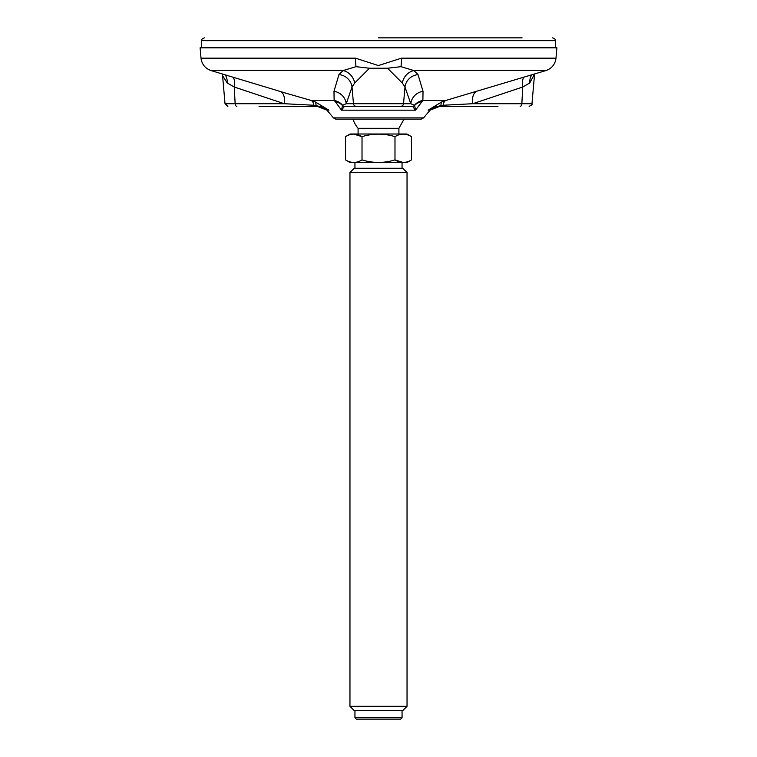<?xml version="1.0" encoding="UTF-8"?>
<svg xmlns="http://www.w3.org/2000/svg" width="757" height="757" viewBox="0 0 757 757"><rect width="100%" height="100%" fill="white"/><g stroke="black" fill="none" stroke-linecap="round" stroke-linejoin="round"><path stroke-width="1.14" d="M345.542 159.916L350.113 162.556L406.887 162.556L411.458 159.916C405.979 163.266 400.481 163.266 394.984 159.916C384.017 163.266 373.031 163.266 362.016 159.916C356.519 163.266 351.021 163.266 345.542 159.916L345.542 136.648C351.021 133.308 356.519 133.308 362.016 136.648L353.765 134.103M354.238 168.262L402.762 168.262L407.039 172.549L349.961 172.549L354.238 168.262M403.207 162.471L394.984 159.916L394.984 136.648C400.462 133.298 405.951 133.298 411.458 136.648L411.458 159.916M345.542 136.648L350.113 134.008L406.887 134.008L411.458 136.648M362.016 159.916L362.016 136.648C372.983 133.298 383.969 133.298 394.984 136.648M358.089 128.302L398.911 128.302L404.02 119.171L405.648 119.171L352.98 119.171A26.826 26.826 0 0 0 358.089 128.302L358.089 134.008M349.961 706.309L354.238 710.586L402.762 710.586L407.039 706.309L349.961 706.309L349.961 172.549M354.948 717.721L356.377 719.15L400.623 719.15L402.052 717.721L354.948 717.721L354.948 710.586M418.034 74.602A14.269 13.673 -18.2 0 0 404.976 87.017L402.298 83.005L387.527 68.234L401.002 66.663L413.947 70.581L418.034 74.602L423.021 91.304L422.879 100.463L415.498 110.172L412.556 106.321A2.858 2.839 -90 0 0 414.666 105.384L414.458 105.251A14.269 13.825 -162.5 0 1 422.879 100.463L445.797 100.463L442.135 101.675L428.112 110.172L430.071 110.172L423.56 117.884L421.176 119.171L335.824 119.171L333.44 117.884L326.929 110.172L317.183 106.321L321.365 106.321M317.315 106.321A2.858 1.713 90 0 1 316.048 105.384L313.833 105.251A14.269 5.99 105.1 0 0 311.203 100.463L314.865 101.675L328.888 110.172L317.315 106.321L259.045 106.321M335.313 101.675L334.121 100.463A14.269 13.825 162.5 0 1 342.543 105.251L341.502 110.172L335.313 101.675A14.269 13.238 150.4 0 1 342.334 105.384A2.858 2.839 -90 0 0 344.444 106.321L341.502 110.172L415.498 110.172L414.666 105.384A14.269 13.238 -150.4 0 1 421.687 101.675M287.792 93.736L311.203 100.463L334.121 100.463L333.979 91.304A14.269 13.768 -159.4 0 1 346.233 103.718L342.543 105.251M405.629 106.321L351.371 106.321M412.556 106.321L344.444 106.321M414.458 105.251L410.767 103.718L346.233 103.718L352.024 87.017A14.269 13.673 -161.8 0 0 338.966 74.602L343.053 70.581A14.269 12.377 -117.2 0 1 354.702 83.005L352.024 87.017L353.472 103.718A2.858 2.839 -90 0 0 356.301 106.321M402.298 83.005A14.269 12.377 -62.8 0 1 413.947 70.581L545.901 70.581L445.797 100.463A14.269 5.99 -105.1 0 0 443.167 105.251L440.953 105.384L428.112 110.172L439.685 106.321A2.858 1.713 -90 0 0 440.953 105.384A14.269 4.353 -109.9 0 1 442.135 101.675M476.418 91.559A14.269 8.034 -107.4 0 0 472.737 103.718L443.167 105.251M497.955 106.321L435.635 106.321M313.833 105.251L284.263 103.718A14.269 8.034 107.4 0 0 280.582 91.559M314.865 101.675A14.269 4.353 109.9 0 1 316.048 105.384L328.888 110.172L326.929 110.172M423.021 91.304A14.269 13.768 -20.6 0 0 410.767 103.718L404.976 87.017L403.528 103.718A2.858 2.839 -90 0 1 400.699 106.321M523.749 77.271A14.269 7.949 -109.2 0 0 522.727 87.017L472.737 103.718L521.857 103.718L522.727 87.017L529.739 83.005A14.269 11.667 -113.3 0 1 531.821 74.829M333.979 91.304L338.966 74.602M287.764 93.736L211.099 70.581C205.213 68.499 201.845 64.364 201.012 58.166L200.103 47.814L556.897 47.814L555.988 58.166L401.494 58.166A14.269 1.845 -90 0 1 401.002 66.663M236.846 106.321A2.858 1.713 90 0 1 235.143 103.718L284.263 103.718L234.273 87.017A14.269 7.949 109.2 0 0 233.251 77.271M227.876 106.321L225.028 103.718L235.143 103.718L234.273 87.017L227.261 83.005L222.823 76.079M225.179 74.829A14.269 11.667 -66.7 0 1 227.261 83.005M520.154 106.321A2.858 1.713 -90 0 0 521.857 103.718L531.972 103.718L534.574 74.006L529.739 83.005M387.527 68.234L369.473 68.234L354.702 83.005M211.099 70.581L343.053 70.581L355.998 66.663L369.473 68.234M355.998 66.663A14.269 1.845 90 0 1 355.506 58.166L378.377 65.556L401.494 58.166M555.61 47.814L555.487 40.651L201.513 40.651L201.39 47.814M522.084 37.85L378.5 37.85M393.81 37.85L491.454 37.85M423.56 117.884L333.44 117.884M355.506 58.166L201.012 58.166M402.052 168.262L402.052 162.556M354.948 168.262L354.948 162.556M398.911 134.008L398.911 128.302M407.039 706.309L407.039 172.549M402.052 717.721L402.052 710.586M430.071 110.172L439.817 106.321M531.972 103.718C532.625 104.315 531.679 105.176 529.124 106.321M225.028 103.718L222.426 74.006M545.901 70.581C551.787 68.499 555.155 64.364 555.988 58.166M201.513 40.651C200.804 39.979 201.759 39.042 204.371 37.85M555.487 40.651C556.196 39.979 555.241 39.042 552.629 37.85"/></g></svg>

